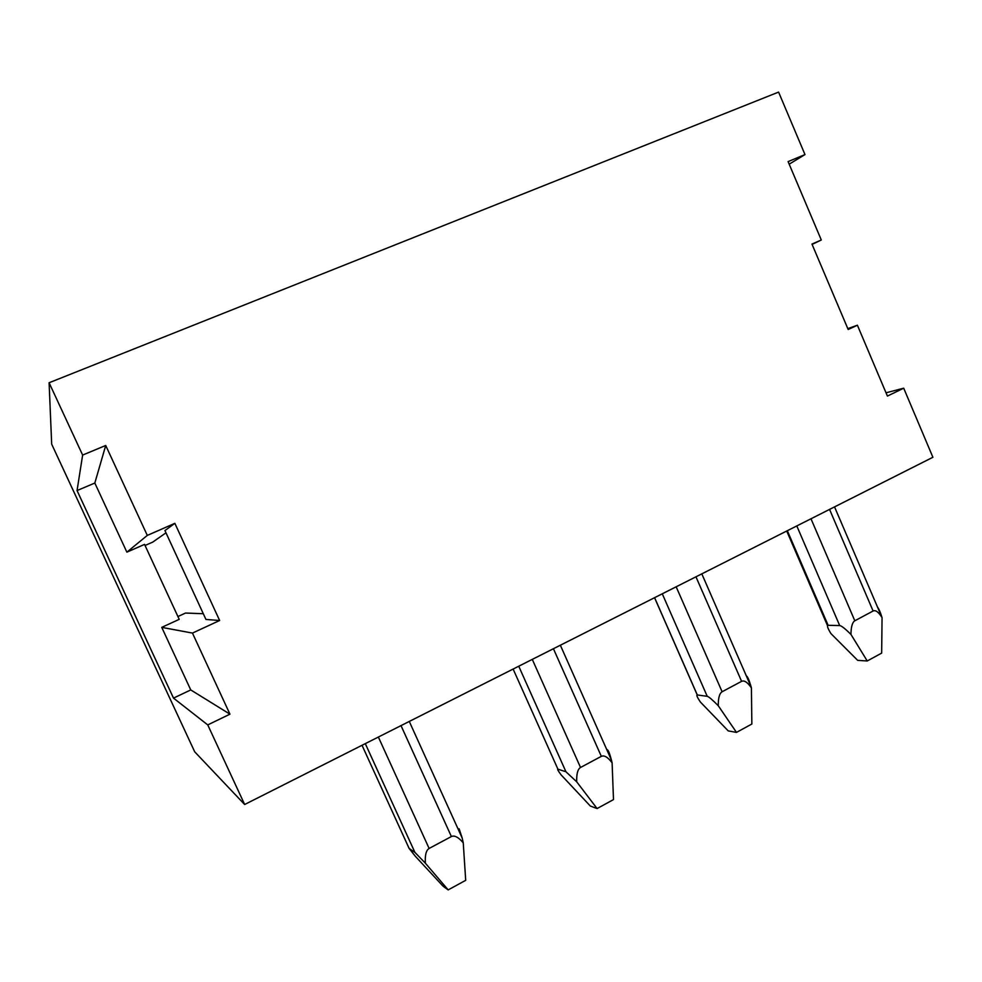 <?xml version="1.0" encoding="UTF-8"?>
<svg xmlns="http://www.w3.org/2000/svg" width="982" height="982" viewBox="0 0 982 982"><rect width="100%" height="100%" fill="white"/><g stroke="black" fill="none" stroke-linecap="round" stroke-linejoin="round"><path stroke-width="1.47" d="M174.857 523.332L164.939 530.562L205.95 619.458L219.637 620.501L174.857 523.332L147.3 535.411L126.874 552.154L144.538 544.384L179.215 619.347L161.748 627.363L190.754 689.929L173.507 698.116L77.05 490.558L94.824 483.046L105.725 445.472L82.635 455.071L77.05 490.558M518.742 666.213L565.939 771.754L576.716 781.832C576.446 773.976 577.711 769.188 580.522 767.482L601.328 756.349C604.225 755.011 607.821 757.171 612.105 762.805L613.492 799.593L597.093 808.554L590.317 806.026L561.09 774.859C558.144 770.845 557.089 768.955 557.923 769.176L513.12 669.049M607.257 749.696C608.3 750.052 609.687 753.513 611.418 760.068L612.105 762.805M576.716 781.832L597.093 808.554M565.939 771.754L557.923 769.176M796.795 525.935L839.696 625.571C841.427 625.743 845.171 628.689 850.952 634.409L867.241 660.984L857.679 660.358L830.944 633.599C827.63 628.185 826.697 625.424 828.121 625.313L787.331 530.71M867.241 660.984L881.664 653.104L882.057 617.678L834.54 506.896M850.952 634.409C851.05 626.835 852.351 622.306 854.819 620.784L873.108 611C875.576 609.859 878.485 611.958 881.836 617.31M839.696 625.571L828.121 625.313M877.405 606.986C878.865 608.68 880.412 612.24 882.057 617.678M662.273 593.803L707.224 696.312C708.722 696.643 712.404 699.785 718.272 705.739L736.488 732.4L728.227 730.89L700.338 701.983C697.183 697.232 696.177 694.9 697.306 694.961L654.601 597.67M736.488 732.4L751.856 724.016L751.414 687.916C747.572 682.281 744.307 680.096 741.594 681.336L722.114 691.758L676.168 586.794M718.272 705.739C718.198 698.03 719.475 693.366 722.114 691.758M707.224 696.312L697.306 694.961M746.259 675.739C747.621 676.561 749.254 680.281 751.132 686.909L751.414 687.916M365.292 743.632L414.92 852.401L425.378 863.203L448.173 889.901L443.103 886.23L415.226 856.144L409.113 848.411L362.027 745.289M448.173 889.901L465.701 880.326L463.246 842.838L462.215 838.112L409.273 721.439M459.122 828.796L462.215 838.112M425.378 863.203C424.875 855.187 426.127 850.265 429.122 848.448L451.389 836.541C454.494 835.093 458.447 837.192 463.246 842.838M414.92 852.401L409.113 848.411M161.748 627.363L192.46 633.083L229.948 714.172L207.754 724.912L173.507 698.116M229.948 714.172L190.754 689.929M812.102 244.42L821.296 239.989L788.092 161.6L804.982 154.567L778.591 92.099L49.1 382.747L82.635 455.071M789.184 164.178L804.982 154.567M207.754 724.912L244.653 804.504L932.9 457.268L903.71 388.197L887.409 396.077L857.396 325.226L847.81 328.626M903.71 388.197L886.01 392.8M94.824 483.046L126.874 552.154M105.725 445.472L147.3 535.411M49.1 382.747L51.678 444.159L194.694 751.795L244.653 804.504M192.46 633.083L219.637 620.501M821.296 239.989L811.954 244.076L848.178 329.498L857.396 325.226M145.041 545.489L152.738 542.101L165.983 532.821M203.311 613.725L185.524 613.05L177.914 616.536M553.418 648.721L601.328 756.349M580.522 767.482L532.281 659.388M829.557 509.4L873.108 611M854.819 620.784L810.985 518.778M695.956 576.802L741.594 681.336M429.122 848.448L378.365 737.04M401.012 725.612L451.389 836.541M611.418 760.068L560.354 645.223M827.519 625.669L786.717 531.017M751.132 686.909L701.811 573.856M697.245 694.961L654.552 597.694"/></g></svg>
